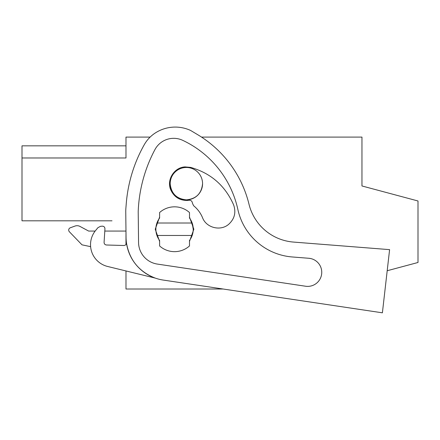 <?xml version="1.0" encoding="UTF-8"?>
<svg xmlns="http://www.w3.org/2000/svg" width="440" height="440" viewBox="0 0 440 440"><rect width="100%" height="100%" fill="white"/><g stroke="black" fill="none" stroke-linecap="round" stroke-linejoin="round"><path stroke-width="0.66" d="M112.008 220.809L22 220.809L22 157.977L125.983 157.977L125.983 137.093L150.128 137.093A33.622 33.622 0 0 1 155.205 133.034A36.691 36.691 0 0 1 190.537 130.422A43.588 43.588 0 0 1 191.224 130.823L197.698 134.695A112.074 112.074 0 0 1 249.007 204.248A49.813 49.813 0 0 0 293.486 242.072L389.598 249.64L382.399 312.818L163.191 280.06A43.588 43.588 0 0 1 126.049 237.457L125.758 211.904A39.848 39.848 0 0 1 125.884 208.219L126.269 203.451A143.209 143.209 0 0 1 144.281 144.678A33.622 33.622 0 0 1 155.205 133.034M201.52 137.093L361.961 137.093L361.961 185.966L418 200.981L418 262.482L387.195 270.738M223.113 289.014L125.983 289.014L125.983 270.952L107.635 266.475A22.413 22.413 0 0 1 95.711 230.368L97.966 227.656L100.496 226.325L102.229 226.166C103.934 226.221 104.841 227.101 104.94 228.8L104.797 231.061L125.978 231.061L125.857 220.809M125.983 244.459L125.983 231.556M125.983 145.833L22 145.833L22 157.977L125.983 157.977M155.87 229.24A18.678 18.678 0 0 1 156.937 223.014A18.678 18.678 0 0 0 159.605 240.449L159.605 245.949A22.413 22.413 0 0 0 189.492 245.949L189.492 240.449A18.678 18.678 0 0 0 193.226 229.24L192.159 223.014A18.678 18.678 0 0 0 189.492 218.037A18.678 18.678 0 0 1 193.226 229.24M186.329 199.854A16.187 16.187 0 0 1 170.187 183.662C171.155 193.496 176.55 198.891 186.379 199.854C196.207 198.891 201.603 193.496 202.565 183.662A16.187 16.187 0 0 1 186.428 199.854M189.492 218.037L189.492 212.537A22.413 22.413 0 0 0 159.605 212.537L159.605 218.037A18.678 18.678 0 0 0 156.937 223.014L192.159 223.014M202.565 183.662A16.187 16.187 0 0 0 186.379 167.475A16.187 16.187 0 0 0 170.187 183.662M80.036 226.446L88.622 231.061L80.036 226.446A6.226 6.226 0 0 0 74.96 226.083L70.306 227.777L74.96 226.083M90.624 246.659L81.989 244.827L69.383 231.77A2.448 2.448 0 0 1 70.306 227.777M95.161 231.061L88.622 231.061M192.159 235.466L156.937 235.466M95.711 230.368L97.966 227.656M104.94 228.8L104.082 242.352C104.137 243.909 104.946 244.794 106.497 245.003L123.882 245.498C125.587 245.333 126.434 244.398 126.423 242.682C129.371 259.881 138.963 271.684 155.199 278.08L107.635 266.475M100.496 226.325L102.229 226.166M191.224 130.823L197.698 134.695M138.204 211.569A143.209 143.209 0 0 1 154.963 149.562A21.23 21.23 0 0 1 182.732 140.349A100.04 100.04 0 0 1 237.87 209.501A60.599 60.599 0 0 0 292.314 256.971L308.776 258.269A14.08 14.08 0 0 1 321.541 274.725A14.08 14.08 0 0 1 305.586 286.231L157.371 264.082A22.072 22.072 0 0 1 138.562 242.506L138.204 211.569M310.425 258.495L308.776 258.269M159.605 241.45L155.243 229.24L159.605 217.036M189.492 217.036L193.847 229.24L189.492 241.45M187.682 200.426C179.784 200.596 174.157 197.109 170.791 189.954C166.304 179.971 174.147 167.36 185.07 166.903L190.603 167.393C210.799 173.14 225.132 185.625 233.602 204.842C236.209 212.3 234.63 218.735 228.866 224.142C220.754 231.49 206.327 227.937 202.527 217.679C200.552 212.955 197.577 208.972 193.617 205.722L192.462 203.297C192.143 201.025 190.845 200.019 188.562 200.277L187.682 200.426"/></g></svg>
